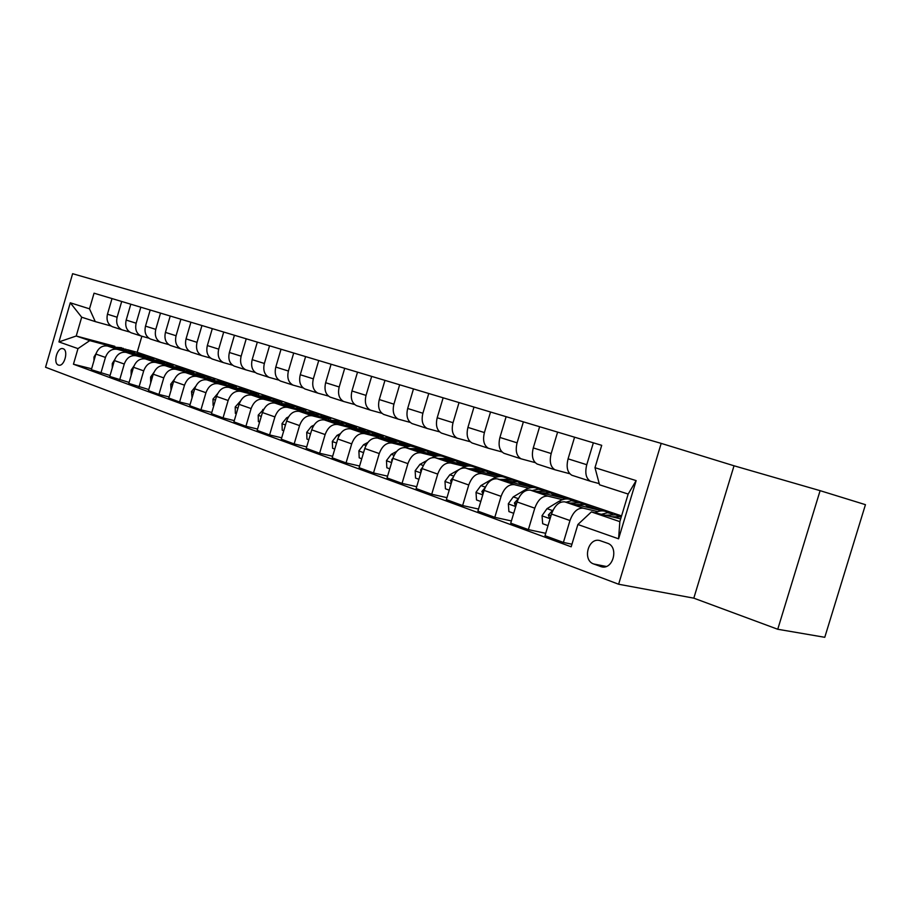 <?xml version="1.0" encoding="UTF-8"?>
<svg xmlns="http://www.w3.org/2000/svg" width="911" height="911" viewBox="0 0 911 911"><rect width="100%" height="100%" fill="white"/><g stroke="black" fill="none" stroke-linecap="round" stroke-linejoin="round"><path stroke-width="1.37" d="M58.395 365.049L58.737 365.14C64.362 366.871 68.803 350.279 63.121 348.731L62.825 348.64C57.211 346.932 52.77 363.387 58.395 365.049M661.192 443.384L72.618 273.699L45.55 367.247L618.626 584.236L661.192 443.384L734.027 465.783L693.806 598.163L777.743 629.262L820.105 490.665L734.027 465.783M820.105 490.665L865.45 504.671L824.774 637.301L777.743 629.262M607.398 543.207L599.677 540.519C588.05 537.422 582.231 560.345 593.721 563.989L601.579 566.813C613.331 569.933 619.059 546.668 607.398 543.207M594.985 467.685L636.151 480.621L618.58 538.822L577.881 524.508L591.376 511.914L619.844 521.639L628.169 494.058L599.54 484.8L594.985 467.685L601.715 445.331L94.049 293.194L89.506 308.829L95.268 321.606L81.683 317.21L76.228 336.011L89.756 340.623L112.201 346.613M91.624 368.784L73.449 364.218L571.174 546.794L577.881 524.508M73.449 364.218L77.982 348.617L58.953 341.921L70.284 302.794L89.506 308.829M693.806 598.163L618.626 584.236M591.376 511.914L620.676 518.871M141.865 336.261L137.197 352.306L621.575 515.899M137.197 352.306L127.506 349.71M114.832 346.328L76.228 336.011L58.953 341.921M130.945 351.612L134.68 352.614M110.072 375.491L91.351 369.707L95.894 354.072C98.251 347.934 102.157 345.258 107.612 346.043L132.357 352.625M100.87 373.191L105.448 357.419C107.828 351.236 111.757 348.537 117.223 349.312L130.626 352.876M149.62 357.932L153.902 359.071M129.111 382.415L109.787 376.459L114.41 360.562C116.802 354.333 120.742 351.612 126.23 352.386L151.42 359.071M119.614 380.046L124.272 364.036C126.686 357.75 130.637 354.994 136.138 355.757L149.632 359.344M168.877 364.446L173.09 365.687M148.778 389.555L128.815 383.417L133.518 367.281C135.944 360.95 139.918 358.16 145.43 358.934L171.109 365.721M138.962 387.129L143.699 370.857C146.147 364.468 150.133 361.656 155.656 362.419L169.241 366.006M188.748 371.164L192.722 372.542M193.838 372.588L192.813 372.235M169.093 396.934L158.947 394.44L148.47 390.614L153.253 374.205C155.713 367.771 159.721 364.924 165.255 365.687L191.435 372.599M158.947 394.44L163.764 377.894C166.257 371.403 170.277 368.534 175.823 369.297L189.488 372.895M209.268 378.099L212.969 379.648M214.78 379.671L213.128 379.113M190.092 404.564L179.592 402.002L168.774 398.039L173.637 381.367C176.142 374.82 180.173 371.916 185.742 372.667L212.434 379.682M179.592 402.002L184.512 385.182C187.028 378.577 191.082 375.651 196.662 376.391L210.407 380.001M230.46 385.262L234.104 386.218L233.888 386.959M236.416 387.004L234.104 386.218M211.807 412.455L200.944 409.813L189.75 405.714L194.715 388.769C197.254 382.108 201.32 379.147 206.911 379.887L234.138 387.016M200.944 409.813L205.954 392.709C208.517 385.991 212.593 383.007 218.207 383.736L232.032 387.346M252.37 392.664L255.786 393.563L255.558 394.326M258.792 394.577L255.786 393.563M234.286 420.609L223.047 417.898L211.454 413.651L216.511 396.422C219.084 389.646 223.184 386.617 228.798 387.346L256.595 394.6M223.047 417.898L228.137 400.498C230.745 393.666 234.856 390.614 240.481 391.331L254.397 394.953M275.02 400.328L278.185 401.147L277.946 401.956M281.954 402.423L278.185 401.147M257.574 429.058L245.913 426.268L233.922 421.873L239.069 404.336C241.688 397.447 245.822 394.361 251.459 395.067L279.825 402.446M245.913 426.268L251.106 408.572C253.759 401.614 257.904 398.483 263.552 399.189L277.536 402.821M298.455 408.242L301.347 408.993L301.097 409.836M305.925 410.542L301.347 408.993M281.693 437.804L269.599 434.934L257.175 430.391L262.425 412.546C265.09 405.52 269.246 402.366 274.906 403.072L303.898 410.565M269.599 434.934L274.906 416.919C277.593 409.836 281.761 406.648 287.432 407.331L301.495 410.963M322.722 416.441L325.329 417.113L325.056 418.001M330.75 418.946L325.329 417.113M306.7 446.88L294.162 443.919L281.283 439.204L286.623 421.041C289.334 413.89 293.524 410.667 299.207 411.351L328.825 418.969M294.162 443.919L299.56 425.585C302.293 418.365 306.506 415.097 312.188 415.769L326.309 419.402M347.854 424.925L350.143 425.517L349.87 426.45M356.497 427.669L350.143 425.517M332.652 456.274L319.624 453.234L306.267 448.349L311.721 429.855C314.477 422.567 318.702 419.265 324.384 419.937L354.686 427.692M319.624 453.234L325.136 434.558C327.914 427.213 332.151 423.866 337.856 424.526L352.045 428.147M373.909 433.727L375.867 434.228L375.571 435.196M383.201 436.711L375.867 434.228M359.594 466.033L346.055 462.902L332.185 457.834L337.753 438.988C340.555 431.575 344.813 428.193 350.519 428.842L381.515 436.733M346.055 462.902L351.692 443.885C354.504 436.392 358.775 432.964 364.491 433.602L378.737 437.223M400.931 442.848L402.525 443.247L402.298 444.021M410.907 446.094L402.525 443.247M387.585 476.168L373.51 472.946L359.105 467.685L364.787 448.485C367.634 440.924 371.916 437.451 377.632 438.089L409.381 446.117M373.51 472.946L379.261 453.564C382.13 445.923 386.423 442.416 392.14 443.031L406.454 446.641M428.99 452.311L430.026 453.177M439.694 455.842L430.186 452.619M416.691 486.702L402.047 483.388L387.061 477.911L392.88 458.347C395.773 450.638 400.077 447.085 405.805 447.688L438.339 455.864M402.047 483.388L407.912 463.631C410.838 455.842 415.165 452.232 420.882 452.824L435.242 456.422M458.119 462.15L458.802 462.686M469.62 465.976L458.905 462.344M446.982 497.657L431.723 494.252L416.145 488.547L422.078 468.596C425.027 460.738 429.354 457.094 435.082 457.664L468.448 465.988M431.723 494.252L437.724 474.096C440.696 466.147 445.046 462.446 450.774 463.016L465.168 466.591M500.754 476.51L488.729 472.445M478.526 509.055L462.617 505.559L446.39 499.615L452.46 479.266C455.466 471.238 459.827 467.502 465.544 468.049L499.797 476.521M462.617 505.559L468.755 484.994C471.784 476.874 476.157 473.082 481.873 473.618L496.301 477.17M533.163 487.487L519.93 483.012M511.401 520.933L494.798 517.334L477.899 511.151L484.105 490.38C487.157 482.181 491.541 478.343 497.258 478.867L532.457 487.499M494.798 517.334L501.084 496.347C504.17 488.057 508.566 484.162 514.271 484.663L528.722 488.194M566.927 498.921L552.84 494.149M545.7 533.311L528.369 529.61L510.741 523.165L517.084 501.961C520.204 493.591 524.611 489.64 530.304 490.129L566.528 498.921M528.369 529.61L534.791 508.179C537.934 499.706 542.352 495.709 548.046 496.176L562.508 499.672M602.148 510.855L587.139 505.764M571.949 544.22L563.397 542.432L544.994 535.691L551.497 514.043C554.662 505.48 559.092 501.426 564.774 501.87L602.103 510.843M563.397 542.432L569.979 520.534C573.178 511.88 577.62 507.757 583.291 508.19L597.753 511.64M599.233 483.616L590.465 481.259C585.989 478.503 584.748 472.991 586.764 464.712L593.357 442.826M569.796 473.754L555.038 469.803C550.517 467.07 549.231 461.649 551.189 453.541L557.612 432.11M535.178 462.629L521.081 458.825C516.526 456.104 515.193 450.774 517.095 442.837L523.381 421.85M501.995 451.947L488.501 448.303C483.923 445.593 482.557 440.355 484.401 432.566L490.539 412.011M470.156 441.71L457.231 438.191C452.63 435.504 451.23 430.345 453.029 422.715L459.03 402.571M439.569 431.86L427.179 428.477C422.579 425.813 421.144 420.734 422.886 413.252L428.762 393.495M410.178 422.397L398.289 419.14C393.677 416.486 392.22 411.499 393.916 404.154L399.656 384.772M381.903 413.298L370.492 410.155C365.869 407.524 364.377 402.605 366.04 395.397L371.665 376.391M354.686 404.53L343.72 401.5C339.097 398.893 337.582 394.042 339.199 386.97L344.711 368.306M328.461 396.08L317.916 393.153C313.293 390.568 311.767 385.797 313.338 378.851L318.736 360.528M303.192 387.938L293.035 385.114C288.423 382.552 286.874 377.849 288.411 371.028L293.706 353.024M278.812 380.092L269.03 377.348C264.418 374.808 262.858 370.185 264.361 363.466L269.554 345.781M255.274 372.508L245.856 369.855C241.244 367.338 239.673 362.772 241.142 356.178L246.232 338.801M232.544 365.174L223.457 362.624C218.868 360.118 217.285 355.62 218.708 349.141L223.707 332.048M210.589 358.103L201.809 355.62C197.231 353.138 195.637 348.708 197.027 342.331L201.946 325.523M189.34 351.247L180.868 348.856C176.301 346.396 174.707 342.024 176.074 335.749L180.89 319.214M168.797 344.62L160.609 342.308C156.054 339.86 154.449 335.555 155.781 329.372L160.518 313.111M148.903 338.209L140.989 335.965C136.456 333.54 134.839 329.292 136.149 323.211L140.806 307.201M129.635 332.003L121.983 329.816C117.462 327.413 115.845 323.223 117.12 317.233L121.698 301.473M110.971 325.979L95.268 321.606M572.689 475.531L571.846 475.246C567.348 472.49 566.084 467.036 568.077 458.848L574.579 437.189M538.037 464.337L537.194 464.041C532.662 461.308 531.352 455.933 533.277 447.916L539.631 426.724M504.819 453.587L503.965 453.302C499.41 450.581 498.055 445.297 499.923 437.451L506.129 416.68M472.934 443.281L472.08 442.985C467.502 440.298 466.113 435.094 467.935 427.396L473.993 407.058M442.313 433.385L441.459 433.089C436.859 430.413 435.435 425.3 437.2 417.75L443.145 397.8M412.877 423.866L412.023 423.569C407.411 420.916 405.964 415.883 407.684 408.481L413.48 388.917M384.556 414.721L383.702 414.425C379.078 411.783 377.61 406.83 379.283 399.565L384.966 380.377M357.294 405.907L356.44 405.611C351.817 402.992 350.325 398.118 351.953 390.978L357.522 372.144M331.035 397.412L330.181 397.116C325.557 394.52 324.043 389.726 325.637 382.711L331.092 364.229M305.72 389.236L304.866 388.94C300.243 386.366 298.706 381.629 300.266 374.74L305.606 356.588M281.305 381.333L280.451 381.049C275.828 378.486 274.279 373.829 275.794 367.065L281.032 349.232M257.722 373.715L256.879 373.419C252.267 370.891 250.707 366.302 252.176 359.651L257.323 342.126M234.958 366.359L234.116 366.063C229.515 363.557 227.932 359.025 229.378 352.489L234.423 335.259M212.958 359.241L212.115 358.957C207.526 356.463 205.932 351.999 207.344 345.565L212.297 328.632M191.674 352.363L190.832 352.079C186.265 349.608 184.66 345.201 186.049 338.881L190.911 322.221M171.086 345.713L170.255 345.417C165.688 342.969 164.082 338.63 165.438 332.401L170.22 316.015M151.158 339.268L150.326 338.983C145.783 336.546 144.177 332.276 145.498 326.138L150.19 310.013M131.856 333.027L131.025 332.743C126.504 330.329 124.887 326.115 126.185 320.08L130.797 304.206M113.146 326.981L112.326 326.696C107.817 324.305 106.2 320.148 107.464 314.204L112.007 298.569M89.756 340.623L77.982 348.617M619.844 521.639L618.58 538.822M628.169 494.058L636.151 480.621M70.284 302.794L81.683 317.21M611.782 516.765L621.291 516.856M595.168 512.813C599.256 510.615 603.014 510.274 606.419 511.777L609.937 512.961M605.382 515.239L615.38 514.806L618.968 516.013M612.625 513.998L607.648 512.711L601.397 514.294M575.957 504.569L585.135 504.569L589.189 507.746M548.012 525.624L542.671 523.711L542.034 515.672L547.01 508.657L558.899 501.38C563.362 498.738 567.473 498.237 571.231 499.866L574.511 500.97M569.83 503.088L579.817 502.77L583.154 503.897M577.13 501.972L571.482 500.72L566.016 502.177M553.148 509.944L548.365 514.943L549.299 517.642L550.472 517.425M541.624 492.874L550.813 492.965L554.913 496.108M513.69 513.303L508.907 511.583L508.338 503.737L513.269 496.882L525.123 489.845C529.576 487.283 533.698 486.816 537.49 488.455L540.53 489.48M535.748 491.45L545.723 491.234L548.832 492.293M543.104 490.437L538.287 489.196L532.092 490.562M518.393 498.59L514.419 502.974L515.296 505.605L516.002 505.582M508.691 481.668L517.892 481.817L522.014 484.937M480.78 501.494L476.521 499.957L476.009 492.282L480.894 485.597L492.726 478.765C497.167 476.282 501.289 475.861 505.093 477.489L507.928 478.446M503.054 480.279L513.007 480.165L515.888 481.145M510.445 479.38L499.535 479.425M485.107 487.681L481.873 491.507L482.989 494.104M477.068 470.907L486.269 471.124L490.414 474.198M449.214 490.152L445.433 488.797L444.978 481.293L449.818 474.756L459.121 469.529M460.75 468.607L461.604 468.129C466.033 465.726 470.156 465.327 473.971 466.967L476.612 467.855M471.659 469.564L481.577 469.529L484.265 470.44M479.072 468.755L468.277 468.732M453.166 477.296L450.638 480.507L451.287 482.967M446.686 460.556L455.887 460.841L460.044 463.893M418.901 479.277L415.553 478.07L415.154 470.725L419.96 464.337L426.781 460.602M432.338 457.573C436.528 455.534 440.434 455.295 444.056 456.844L446.515 457.675M441.482 459.258L451.366 459.315L453.872 460.157M448.929 458.54L438.237 458.449M422.476 467.389L420.62 469.928L420.996 472.228M417.466 450.615L426.655 450.956L430.823 453.974M389.771 468.812L386.833 467.764L386.48 460.567L391.24 454.327L396.638 451.435M404.12 447.483L410.702 446.083L417.557 447.882M412.455 449.362L422.305 449.487L424.64 450.273M419.925 448.713L409.335 448.576M393.005 457.937L391.764 459.759L391.844 461.797M389.35 441.049L398.517 441.436L402.696 444.42M361.747 458.757L359.207 457.834L358.888 450.797L363.603 444.682L367.896 442.45M376.71 437.918L387.551 437.724L389.68 438.442M384.533 439.831L394.326 440.013L396.501 440.753M392.003 439.261L381.527 439.068M364.662 448.918L363.853 451.651M362.259 431.825L371.415 432.269L375.594 435.219M334.781 449.066L332.595 448.292L332.321 441.391L336.99 435.401L340.35 433.682M350.177 428.762L360.847 428.694L362.829 429.366M357.624 430.652L369.399 431.586M365.095 430.151L354.732 429.912M337.332 440.423L336.979 441.619M336.17 422.943L345.292 423.421L349.471 426.359M308.806 439.751L306.95 439.079L306.722 432.326L311.346 426.45L313.908 425.175M324.521 419.971L336.945 420.597M331.695 421.804L343.276 422.75M339.165 421.372L328.905 421.087M311.004 414.38L320.091 414.904L324.282 417.796M283.765 430.755L282.228 430.208L282.034 423.581L286.612 417.83L288.48 416.908M299.765 411.499L311.972 412.148M306.688 413.275L318.087 414.22M314.147 412.911L303.989 412.581M286.714 406.124L295.779 406.67L299.958 409.54M259.624 422.089L258.371 421.634L258.212 415.143L263.996 408.902M275.874 403.311L287.865 403.994M282.547 405.042L293.763 405.999M290.005 404.735L279.95 404.37M263.256 398.141L272.287 398.722L276.466 401.569M236.313 413.719L235.334 413.366L235.209 406.989L240.413 401.136M252.791 395.42L264.589 396.126M259.236 397.094L270.282 398.05M266.684 396.843L256.731 396.444M240.606 390.432L249.591 391.047L253.759 393.859M213.812 405.646L213.083 405.384L212.98 399.12L217.649 393.598M230.483 387.79L242.087 388.507M236.723 389.418L247.587 390.375M244.137 389.213L234.286 388.781M218.697 382.973L227.648 383.622L231.804 386.412M192.062 397.834L191.504 391.514L195.683 386.31M208.915 380.411L220.325 381.151M214.939 381.994L225.655 382.95M222.341 381.834L212.593 381.379M197.516 375.765L206.41 376.437L210.566 379.192M171.029 390.284L170.721 384.157L174.434 379.272M188.042 373.271L199.27 374.022M193.884 374.808L204.428 375.765M201.263 374.694L191.606 374.216M177.007 368.784L185.867 369.49L190 372.212M150.691 382.984L150.622 377.029L153.868 372.497M167.84 366.37L178.886 367.133M173.489 367.862L183.885 368.818M180.845 367.793L171.291 367.281M157.147 362.031L165.961 362.76L170.084 365.459M131.15 375.434L131.15 370.139L133.974 365.96M148.265 359.686L159.152 360.449M153.743 361.132L163.991 362.088M161.076 361.098L151.613 360.562M137.914 355.484L146.682 356.235L150.782 358.9M112.269 367.942L112.292 363.455L114.706 359.663M129.305 353.206L140.021 353.98M134.612 354.607L144.712 355.563M141.911 354.618L132.55 354.06M119.273 349.141L127.984 349.904L132.072 352.557M93.981 360.676L94.004 356.975L96.054 353.582M110.926 346.92L121.482 347.706M116.073 348.287L126.025 349.243M123.338 348.332L114.069 347.763M107.612 346.043L117.223 349.312M126.23 352.386L136.138 355.757M145.43 358.934L155.656 362.419M165.255 365.687L175.823 369.297M185.742 372.667L196.662 376.391M206.911 379.887L218.207 383.736M228.798 387.346L240.481 391.331M251.459 395.067L263.552 399.189M274.906 403.072L287.432 407.331M299.207 411.351L312.188 415.769M324.384 419.937L337.856 424.526M350.519 428.842L364.491 433.602M377.632 438.089L392.14 443.031M405.805 447.688L420.882 452.824M435.082 457.664L450.774 463.016M465.544 468.049L481.873 473.618M497.258 478.867L514.271 484.663M530.304 490.129L548.046 496.176M564.774 501.87L583.291 508.19M568.077 458.848L586.764 464.712M551.497 514.043L569.979 520.534M517.084 501.961L534.791 508.179M533.277 447.916L551.189 453.541M484.105 490.38L501.084 496.347M499.923 437.451L517.095 442.837M452.46 479.266L468.755 484.994M467.935 427.396L484.401 432.566M422.078 468.596L437.724 474.096M437.2 417.75L453.029 422.715M392.88 458.347L407.912 463.631M407.684 408.481L422.886 413.252M364.787 448.485L379.261 453.564M379.283 399.565L393.916 404.154M337.753 438.988L351.692 443.885M351.953 390.978L366.04 395.397M311.721 429.855L325.136 434.558M325.637 382.711L339.199 386.97M286.623 421.041L299.56 425.585M300.266 374.74L313.338 378.851M262.425 412.546L274.906 416.919M275.794 367.065L288.411 371.028M239.069 404.336L251.106 408.572M252.176 359.651L264.361 363.466M216.511 396.422L228.137 400.498M229.378 352.489L241.142 356.178M194.715 388.769L205.954 392.709M207.344 345.565L218.708 349.141M173.637 381.367L184.512 385.182M186.049 338.881L197.027 342.331M153.253 374.205L163.764 377.894M165.438 332.401L176.074 335.749M133.518 367.281L143.699 370.857M145.498 326.138L155.781 329.372M114.41 360.562L124.272 364.036M126.185 320.08L136.149 323.211M95.894 354.072L105.448 357.419M107.464 314.204L117.12 317.233M602.991 566.984L600.383 566.471M606.225 566.46L593.721 563.989M542.056 515.865L550.085 518.712M558.899 501.38L561.062 502.12M547.01 508.657L552.26 510.49M551.041 515.546L548.365 514.943M508.349 503.931L515.717 506.539M525.123 489.845L526.592 490.346M513.269 496.882L518.302 498.636M516.628 503.487L514.419 502.974M476.02 492.475L482.762 494.867M492.726 478.765L493.546 479.049M480.894 485.597L485.358 487.146M483.65 491.929L481.873 491.507M444.978 481.475L451.15 483.661M449.818 474.756L453.689 476.1M451.993 480.826L450.638 480.507M415.165 470.907L420.791 472.911M419.96 464.337L423.285 465.498M421.611 470.167L420.62 469.928M386.492 460.75L391.616 462.572M391.24 454.327L394.064 455.306M392.413 459.918L391.764 459.759M358.9 450.979L363.557 452.63M363.603 444.682L365.96 445.502M332.333 441.562L336.558 443.065M336.99 435.401L338.903 436.073M306.722 432.486L310.549 433.841M311.346 426.45L312.86 426.986M282.034 423.74L285.473 424.959M286.612 417.83L287.739 418.229M258.212 415.302L261.298 416.395M262.744 409.506L263.518 409.779M235.209 407.149L237.953 408.128M212.992 399.28L215.417 400.134M191.504 391.662L193.644 392.425M170.721 384.305L172.589 384.966M150.622 377.177L152.217 377.746M131.15 370.276L132.505 370.766M112.292 363.603L113.408 364.001M94.004 357.123L94.915 357.442M571.846 475.246L590.465 481.259M537.194 464.041L555.038 469.803M503.965 453.302L521.081 458.825M472.08 442.985L488.501 448.303M441.459 433.089L457.231 438.191M412.023 423.569L427.179 428.477M383.702 414.425L398.289 419.14M356.44 405.611L370.492 410.155M330.181 397.116L343.72 401.5M304.866 388.94L317.916 393.153M280.451 381.049L293.035 385.114M256.879 373.419L269.03 377.348M234.116 366.063L245.856 369.855M212.115 358.957L223.457 362.624M190.832 352.079L201.809 355.62M170.255 345.417L180.868 348.856M150.326 338.983L160.609 342.308M131.025 332.743L140.989 335.965M112.326 326.696L121.983 329.816"/></g></svg>
